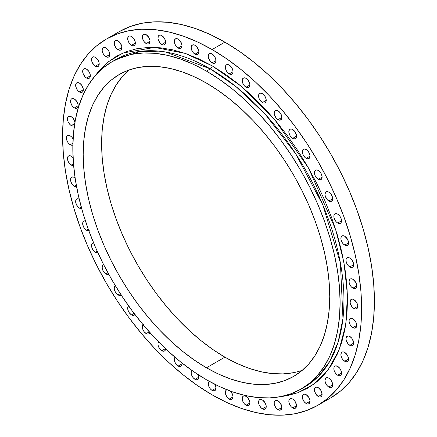 <?xml version="1.0" encoding="UTF-8"?>
<svg xmlns="http://www.w3.org/2000/svg" width="437" height="437" viewBox="0 0 437 437"><rect width="100%" height="100%" fill="white"/><g stroke="black" fill="none" stroke-linecap="round" stroke-linejoin="round"><path stroke-width="0.66" d="M349.813 266.941A5.43 3.135 60 0 1 346.268 262.156A5.43 3.135 60 0 1 347.098 257.808A5.43 3.135 60 0 1 349.813 258.076L348.344 257.562L346.623 258.201L346.049 259.469L346.049 261.2L347.098 264.079L348.344 265.756L350.561 267.291L351.949 267.428L353.009 266.816L353.653 264.729L349.813 266.941L353.653 264.729L353.582 263.817L351.949 260.053L349.813 258.076A5.43 3.135 60 0 1 353.364 262.861A5.43 3.135 60 0 1 352.528 267.215A5.43 3.135 60 0 1 349.813 266.941M344.717 245.119A5.43 3.135 60 0 1 341.171 240.334A5.43 3.135 60 0 1 342.002 235.98A5.43 3.135 60 0 1 344.717 236.253L343.247 235.74L342.002 235.98L340.953 237.646L340.953 239.378L342.002 242.251L343.247 243.933L345.47 245.468L346.852 245.605L348.267 244.43L348.557 242.901L344.717 245.119L348.557 242.901L348.486 241.994L347.437 239.115L344.717 236.253A5.43 3.135 60 0 1 348.267 241.038A5.43 3.135 60 0 1 347.437 245.386A5.43 3.135 60 0 1 344.717 245.119M337.692 223.028A5.43 3.135 60 0 1 334.141 218.238A5.43 3.135 60 0 1 334.971 213.89A5.43 3.135 60 0 1 337.692 214.157L336.222 213.644L334.496 214.283L333.923 215.55L333.923 217.282L334.971 220.161L336.222 221.843L337.692 223.028L339.822 223.509L340.882 222.897L341.532 220.811L337.692 223.028L341.532 220.811L341.237 218.942L339.822 216.135L337.692 214.157A5.43 3.135 60 0 1 341.237 218.942A5.43 3.135 60 0 1 340.407 223.296A5.43 3.135 60 0 1 337.692 223.028M328.826 200.987A5.43 3.135 60 0 1 325.281 196.202A5.43 3.135 60 0 1 326.111 191.848A5.43 3.135 60 0 1 328.826 192.116L326.696 191.63L325.636 192.242L324.986 194.334L325.281 196.202L327.357 199.802L328.826 200.987L330.962 201.468L332.377 200.299L332.666 198.769L328.826 200.987L332.666 198.769L332.377 196.901L330.962 194.094L328.826 192.116A5.43 3.135 60 0 1 332.377 196.901A5.43 3.135 60 0 1 331.546 201.255A5.43 3.135 60 0 1 328.826 200.987M318.267 179.317A5.43 3.135 60 0 1 314.716 174.532A5.43 3.135 60 0 1 315.552 170.179A5.43 3.135 60 0 1 318.267 170.452L316.798 169.938L315.552 170.179L314.716 171.14L314.498 173.576L315.072 175.505L316.798 178.132L319.015 179.667L320.397 179.804L321.457 179.192L322.107 177.1L318.267 179.317L322.107 177.1L322.031 176.193L320.982 173.314L318.267 170.452A5.43 3.135 60 0 1 321.812 175.237A5.43 3.135 60 0 1 320.982 179.585A5.43 3.135 60 0 1 318.267 179.317M306.157 158.341A5.43 3.135 60 0 1 302.606 153.556A5.43 3.135 60 0 1 303.436 149.203A5.43 3.135 60 0 1 306.157 149.47L304.021 148.99L302.961 149.601L302.388 150.869L302.606 153.556L303.436 155.474L305.403 157.823L306.905 158.691L308.287 158.828L309.347 158.216L309.997 156.124L306.157 158.341L309.997 156.124L309.702 154.256L308.287 151.453L306.157 149.47A5.43 3.135 60 0 1 309.702 154.256A5.43 3.135 60 0 1 308.872 158.609A5.43 3.135 60 0 1 306.157 158.341M292.67 138.36A5.43 3.135 60 0 1 289.125 133.575A5.43 3.135 60 0 1 289.955 129.221A5.43 3.135 60 0 1 292.67 129.489L291.2 128.981L289.955 129.221L288.906 130.887L288.906 132.619L289.955 135.492L291.2 137.174L293.424 138.709L294.806 138.846L296.22 137.671L296.51 136.142L292.67 138.36L296.51 136.142L296.439 135.235L294.806 131.471L292.67 129.489A5.43 3.135 60 0 1 296.22 134.279A5.43 3.135 60 0 1 295.385 138.627A5.43 3.135 60 0 1 292.67 138.36M278.014 119.667A5.43 3.135 60 0 1 274.469 114.882A5.43 3.135 60 0 1 275.299 110.528A5.43 3.135 60 0 1 278.014 110.796L275.878 110.31L274.818 110.922L274.174 113.014L274.469 114.882L276.545 118.482L278.014 119.667L280.15 120.148L281.565 118.979L281.854 117.449L278.014 119.667L281.854 117.449L281.565 115.581L280.15 112.773L278.014 110.796A5.43 3.135 60 0 1 281.565 115.581A5.43 3.135 60 0 1 280.729 119.935A5.43 3.135 60 0 1 278.014 119.667M262.397 102.531A5.43 3.135 60 0 1 258.846 97.746A5.43 3.135 60 0 1 259.682 93.392A5.43 3.135 60 0 1 262.397 93.66L260.261 93.179L259.201 93.791L258.628 95.058L258.628 96.79L259.201 98.718L260.927 101.346L263.145 102.881L264.527 103.017L265.587 102.405L266.237 100.313L262.397 102.531L266.237 100.313L266.16 99.407L265.112 96.528L262.397 93.66A5.43 3.135 60 0 1 265.942 98.451A5.43 3.135 60 0 1 265.112 102.799A5.43 3.135 60 0 1 262.397 102.531M246.042 87.209A5.43 3.135 60 0 1 242.497 82.418A5.43 3.135 60 0 1 243.327 78.07A5.43 3.135 60 0 1 246.042 78.338L244.573 77.824L242.852 78.463L242.278 79.731L242.278 81.462L243.327 84.341L244.573 86.018L246.042 87.209L248.178 87.69L249.237 87.078L249.882 84.991L246.042 87.209L249.882 84.991L249.593 83.123L248.178 80.315L246.042 78.338A5.43 3.135 60 0 1 249.593 83.123A5.43 3.135 60 0 1 248.757 87.476A5.43 3.135 60 0 1 246.042 87.209M229.196 73.913A5.43 3.135 60 0 1 225.65 69.128A5.43 3.135 60 0 1 226.481 64.78A5.43 3.135 60 0 1 229.196 65.047L227.726 64.534L226.005 65.173L225.432 66.44L225.432 68.172L226.481 71.051L227.726 72.728L229.944 74.263L231.331 74.399L232.746 73.225L233.036 71.695L229.196 73.913L233.036 71.695L232.965 70.789L231.331 67.025L229.196 65.047A5.43 3.135 60 0 1 232.746 69.833A5.43 3.135 60 0 1 231.91 74.186A5.43 3.135 60 0 1 229.196 73.913M212.098 62.852A5.43 3.135 60 0 1 208.553 58.066A5.43 3.135 60 0 1 209.383 53.713A5.43 3.135 60 0 1 212.098 53.98L209.968 53.494L208.908 54.106L208.258 56.198L208.553 58.066L210.629 61.666L212.098 62.852L214.234 63.332L215.649 62.163L215.938 60.634L212.098 62.852L215.938 60.634L215.649 58.766L214.234 55.958L212.098 53.98A5.43 3.135 60 0 1 215.649 58.766A5.43 3.135 60 0 1 214.813 63.119A5.43 3.135 60 0 1 212.098 62.852M195 54.172A5.43 3.135 60 0 1 191.455 49.386A5.43 3.135 60 0 1 192.285 45.038A5.43 3.135 60 0 1 195 45.306L193.531 44.793L191.81 45.432L191.237 46.699L191.237 48.431L192.285 51.309L193.531 52.986L195.754 54.521L197.136 54.658L198.196 54.046L198.846 51.959L195 54.172L198.846 51.959L198.769 51.047L197.136 47.283L195 45.306A5.43 3.135 60 0 1 198.551 50.091A5.43 3.135 60 0 1 197.721 54.445A5.43 3.135 60 0 1 195 54.172M178.154 48.01A5.43 3.135 60 0 1 174.609 43.225A5.43 3.135 60 0 1 175.439 38.877A5.43 3.135 60 0 1 178.154 39.144L176.685 38.631L174.964 39.27L174.39 40.537L174.39 42.269L175.439 45.148L176.685 46.825L178.902 48.36L180.29 48.496L181.35 47.884L181.994 45.798L178.154 48.01L181.994 45.798L181.923 44.885L180.29 41.122L178.154 39.144A5.43 3.135 60 0 1 181.705 43.929A5.43 3.135 60 0 1 180.869 48.283A5.43 3.135 60 0 1 178.154 48.01M161.805 44.454A5.43 3.135 60 0 1 158.254 39.669A5.43 3.135 60 0 1 159.09 35.315A5.43 3.135 60 0 1 161.805 35.588L160.335 35.075L159.09 35.315L158.254 36.276L158.036 38.713L158.609 40.641L160.335 43.268L162.553 44.803L163.935 44.94L164.995 44.328L165.645 42.236L161.805 44.454L165.645 42.236L165.568 41.329L164.52 38.451L161.805 35.588A5.43 3.135 60 0 1 165.35 40.373A5.43 3.135 60 0 1 164.52 44.721A5.43 3.135 60 0 1 161.805 44.454M146.187 43.553A5.43 3.135 60 0 1 142.637 38.767A5.43 3.135 60 0 1 143.467 34.419A5.43 3.135 60 0 1 146.187 34.687L144.713 34.173L142.992 34.813L142.418 36.08L142.418 37.811L143.467 40.69L144.713 42.367L146.936 43.902L148.318 44.039L149.378 43.427L150.028 41.34L146.187 43.553L150.028 41.34L149.951 40.428L148.902 37.555L146.187 34.687A5.43 3.135 60 0 1 149.733 39.472A5.43 3.135 60 0 1 148.902 43.826A5.43 3.135 60 0 1 146.187 43.553M131.526 45.322A5.43 3.135 60 0 1 127.981 40.537A5.43 3.135 60 0 1 128.811 36.184A5.43 3.135 60 0 1 131.526 36.457L130.057 35.943L128.811 36.184L127.762 37.85L127.762 39.581L128.811 42.46L130.057 44.137L132.274 45.672L133.662 45.809L135.077 44.634L135.366 43.105L131.526 45.322L135.366 43.105L135.295 42.198L133.662 38.434L131.526 36.457A5.43 3.135 60 0 1 135.077 41.242A5.43 3.135 60 0 1 134.241 45.595A5.43 3.135 60 0 1 131.526 45.322M118.045 49.736A5.43 3.135 60 0 1 114.494 44.951A5.43 3.135 60 0 1 115.33 40.597A5.43 3.135 60 0 1 118.045 40.87L116.575 40.357L115.33 40.597L114.494 41.559L114.275 43.995L114.849 45.923L116.575 48.551L118.793 50.086L120.18 50.222L121.24 49.61L121.885 47.518L118.045 49.736L121.885 47.518L121.808 46.612L120.18 42.848L118.045 40.87A5.43 3.135 60 0 1 121.59 45.656A5.43 3.135 60 0 1 120.759 50.004A5.43 3.135 60 0 1 118.045 49.736M105.934 56.728A5.43 3.135 60 0 1 102.384 51.943A5.43 3.135 60 0 1 103.219 47.589A5.43 3.135 60 0 1 105.934 47.862L104.465 47.349L103.219 47.589L102.384 48.551L102.165 50.987L102.739 52.915L104.465 55.543L106.683 57.078L108.065 57.214L109.124 56.602L109.774 54.51L105.934 56.728L109.774 54.51L109.698 53.604L108.649 50.725L105.934 47.862A5.43 3.135 60 0 1 109.479 52.648A5.43 3.135 60 0 1 108.649 56.996A5.43 3.135 60 0 1 105.934 56.728M95.37 66.2A5.43 3.135 60 0 1 91.825 61.415A5.43 3.135 60 0 1 92.655 57.061A5.43 3.135 60 0 1 95.37 57.329L93.9 56.821L92.18 57.46L91.53 59.547L91.825 61.415L93.9 65.015L95.37 66.2L97.506 66.686L98.92 65.512L99.21 63.982L95.37 66.2L99.21 63.982L98.92 62.114L97.506 59.312L95.37 57.329A5.43 3.135 60 0 1 98.92 62.114A5.43 3.135 60 0 1 98.085 66.468A5.43 3.135 60 0 1 95.37 66.2M86.51 78.01A5.43 3.135 60 0 1 82.959 73.225A5.43 3.135 60 0 1 83.795 68.871A5.43 3.135 60 0 1 86.51 69.139L84.374 68.658L83.314 69.27L82.74 70.537L82.959 73.225L85.04 76.825L86.51 78.01L88.645 78.496L89.705 77.884L90.35 75.792L86.51 78.01L90.35 75.792L90.055 73.924L88.645 71.122L86.51 69.139A5.43 3.135 60 0 1 90.055 73.924A5.43 3.135 60 0 1 89.224 78.278A5.43 3.135 60 0 1 86.51 78.01M79.479 91.983A5.43 3.135 60 0 1 75.934 87.198A5.43 3.135 60 0 1 76.765 82.85A5.43 3.135 60 0 1 79.479 83.117L78.01 82.604L76.289 83.243L75.716 84.51L75.716 86.242L76.765 89.121L78.01 90.798L80.228 92.333L81.615 92.469L82.675 91.857L83.32 89.771L79.479 91.983L83.32 89.771L83.249 88.858L81.615 85.095L79.479 83.117A5.43 3.135 60 0 1 83.03 87.903A5.43 3.135 60 0 1 82.194 92.256A5.43 3.135 60 0 1 79.479 91.983M74.383 107.928A5.43 3.135 60 0 1 70.838 103.137A5.43 3.135 60 0 1 71.668 98.789A5.43 3.135 60 0 1 74.383 99.057L72.913 98.544L71.193 99.183L70.619 100.45L70.619 102.182L71.668 105.06L72.913 106.737L74.383 107.928L76.519 108.409L77.578 107.797L78.223 105.71L74.383 107.928L78.223 105.71L78.152 104.798L76.519 101.034L74.383 99.057A5.43 3.135 60 0 1 77.933 103.842A5.43 3.135 60 0 1 77.098 108.196A5.43 3.135 60 0 1 74.383 107.928M74.399 125.566A5.43 3.135 60 0 1 74.011 125.867A5.43 3.135 60 0 1 71.297 125.599L74.694 123.633L71.297 125.599A5.43 3.135 60 0 1 67.751 120.809A5.43 3.135 60 0 1 68.582 116.46A5.43 3.135 60 0 1 71.297 116.728L69.827 116.215L68.106 116.854L67.456 118.946L68.106 121.781L69.827 124.408L71.297 125.599L73.432 126.08L74.492 125.468M72.853 145.079A5.43 3.135 60 0 1 70.264 144.74L72.897 143.221L70.264 144.74A5.43 3.135 60 0 1 66.714 139.955A5.43 3.135 60 0 1 67.549 135.601A5.43 3.135 60 0 1 70.264 135.874L68.795 135.361L67.069 136L66.495 137.267L66.714 139.955L68.128 142.762L69.516 144.221L71.734 145.253L72.979 145.008M73.613 165.519A5.43 3.135 60 0 1 71.297 165.082L73.471 163.826L71.297 165.082A5.43 3.135 60 0 1 67.751 160.292A5.43 3.135 60 0 1 68.582 155.943A5.43 3.135 60 0 1 71.297 156.211L69.827 155.698L68.106 156.337L67.456 158.429L67.751 160.292L68.582 162.214L70.548 164.563L72.766 165.59L74.011 165.35M74.383 186.315A5.43 3.135 60 0 1 70.838 181.53A5.43 3.135 60 0 1 71.668 177.176A5.43 3.135 60 0 1 74.383 177.449L72.913 176.936L71.193 177.575L70.543 179.662L70.838 181.53L71.668 183.447L73.635 185.796L75.131 186.665L76.579 186.785A5.43 3.135 60 0 1 74.383 186.315L76.289 185.217L74.383 186.315M79.479 199.272L78.01 198.759L76.765 199.004L75.934 199.96L75.639 201.49L76.289 204.325L78.01 206.952L79.479 208.138L81.26 207.111L79.479 208.138A5.43 3.135 60 0 1 75.934 203.352A5.43 3.135 60 0 1 76.765 199.004A5.43 3.135 60 0 1 79.212 199.13M85.761 221.018L84.374 220.882L83.314 221.493L82.74 222.761L82.74 224.487L83.795 227.366L85.761 229.715L86.51 230.233L88.269 229.217L86.51 230.233A5.43 3.135 60 0 1 82.959 225.448A5.43 3.135 60 0 1 83.795 221.095A5.43 3.135 60 0 1 85.401 220.914M93.9 242.896L92.655 243.136L91.825 244.092L91.606 246.528L92.655 249.407L94.621 251.756L95.37 252.275L97.2 251.22L95.37 252.275A5.43 3.135 60 0 1 91.825 247.489A5.43 3.135 60 0 1 92.655 243.136A5.43 3.135 60 0 1 93.584 242.885M103.798 264.587L102.384 265.762L102.165 268.198L103.219 271.077L105.186 273.425L105.934 273.939L107.923 272.792L105.934 273.939A5.43 3.135 60 0 1 102.384 269.154A5.43 3.135 60 0 1 103.219 264.806A5.43 3.135 60 0 1 103.629 264.631M121.115 294.92A5.43 3.135 60 0 1 120.759 295.188A5.43 3.135 60 0 1 118.045 294.92L120.279 293.626L118.045 294.92A5.43 3.135 60 0 1 114.494 290.13A5.43 3.135 60 0 1 115.33 285.782A5.43 3.135 60 0 1 115.368 285.76L114.494 286.738L114.204 288.267L115.33 292.053L118.045 294.92L120.18 295.401L121.24 294.789M128.811 305.763L127.981 306.719L127.686 308.249L128.336 311.084L129.396 312.919L131.526 314.902L134.104 313.411L131.526 314.902A5.43 3.135 60 0 1 128.041 310.319A5.43 3.135 60 0 1 128.598 305.905M143.467 324.456L142.637 325.412L142.342 326.942L142.992 329.782L144.052 331.612L146.187 333.595L149.219 331.841L146.187 333.595A5.43 3.135 60 0 1 142.752 329.17A5.43 3.135 60 0 1 143.101 324.735M165.634 348.813A5.43 3.135 60 0 1 164.52 350.998A5.43 3.135 60 0 1 161.805 350.731L165.443 348.628L161.805 350.731A5.43 3.135 60 0 1 158.402 346.383A5.43 3.135 60 0 1 158.647 341.942L158.036 343.253L158.036 344.984L158.609 346.912L160.335 349.54L161.805 350.731L163.935 351.211L164.995 350.6L165.645 348.513M181.929 362.978A5.43 3.135 60 0 1 180.869 366.321A5.43 3.135 60 0 1 178.154 366.053A5.43 3.135 60 0 1 174.751 361.705A5.43 3.135 60 0 1 175.002 357.264L174.39 358.58L174.609 361.268L175.439 363.185L177.406 365.534L179.623 366.567L180.869 366.321L181.705 365.365L181.994 363.835L178.154 366.053L181.994 363.835L181.923 362.928M192.285 370.205L191.237 371.871L191.237 373.602L192.285 376.476L193.531 378.158L195.754 379.693L197.136 379.829L198.196 379.218L198.846 377.126L195 379.343A5.43 3.135 60 0 1 191.564 374.897A5.43 3.135 60 0 1 191.941 370.467M209.383 381.272L208.553 382.228L208.334 384.664L209.383 387.543L210.629 389.225L212.098 390.41L214.234 390.891L215.294 390.285L215.938 388.193L212.098 390.41A5.43 3.135 60 0 1 208.586 385.734A5.43 3.135 60 0 1 209.263 381.348M227.06 389.733L226.005 390.345L225.355 392.431L225.65 394.3L227.06 397.107L229.196 399.085L230.665 399.598L232.391 398.959L233.036 396.867L229.196 399.085A5.43 3.135 60 0 1 225.65 394.3A5.43 3.135 60 0 1 226.481 389.946A5.43 3.135 60 0 1 226.934 389.76M246.042 405.246A5.43 3.135 60 0 1 242.497 400.461A5.43 3.135 60 0 1 243.327 396.108A5.43 3.135 60 0 1 246.042 396.381L244.573 395.867L243.327 396.108L242.278 397.774L242.278 399.505L243.327 402.379L244.573 404.061L246.79 405.596L248.178 405.733L249.593 404.558L249.882 403.029L246.042 405.246L249.882 403.029L249.811 402.122L248.178 398.358L246.042 396.381A5.43 3.135 60 0 1 249.593 401.166A5.43 3.135 60 0 1 248.757 405.514A5.43 3.135 60 0 1 246.042 405.246M262.397 408.803A5.43 3.135 60 0 1 258.846 404.017A5.43 3.135 60 0 1 259.682 399.664A5.43 3.135 60 0 1 262.397 399.937L260.927 399.423L259.682 399.664L258.846 400.625L258.628 403.061L259.201 404.99L260.927 407.617L263.145 409.152L264.527 409.289L265.587 408.677L266.237 406.585L262.397 408.803L266.237 406.585L266.16 405.678L265.112 402.805L262.397 399.937A5.43 3.135 60 0 1 265.942 404.722A5.43 3.135 60 0 1 265.112 409.076A5.43 3.135 60 0 1 262.397 408.803M278.014 409.704A5.43 3.135 60 0 1 274.469 404.919A5.43 3.135 60 0 1 275.299 400.565A5.43 3.135 60 0 1 278.014 400.838L276.545 400.325L274.818 400.964L274.25 402.231L274.25 403.963L274.818 405.891L276.545 408.519L278.762 410.053L280.15 410.19L281.565 409.016L281.854 407.486L278.014 409.704L281.854 407.486L281.783 406.579L280.15 402.816L278.014 400.838A5.43 3.135 60 0 1 281.565 405.623A5.43 3.135 60 0 1 280.729 409.972A5.43 3.135 60 0 1 278.014 409.704M292.67 407.934A5.43 3.135 60 0 1 289.125 403.149A5.43 3.135 60 0 1 289.955 398.795A5.43 3.135 60 0 1 292.67 399.068L291.2 398.555L289.955 398.795L288.906 400.461L288.906 402.193L289.955 405.072L291.2 406.749L293.424 408.284L294.806 408.42L296.22 407.246L296.51 405.716L292.67 407.934L296.51 405.716L296.439 404.809L294.806 401.046L292.67 399.068A5.43 3.135 60 0 1 296.22 403.854A5.43 3.135 60 0 1 295.385 408.207A5.43 3.135 60 0 1 292.67 407.934M306.157 403.52A5.43 3.135 60 0 1 302.606 398.735A5.43 3.135 60 0 1 303.436 394.387A5.43 3.135 60 0 1 306.157 394.655L304.687 394.141L302.961 394.78L302.388 396.048L302.388 397.779L303.436 400.658L304.687 402.335L306.905 403.87L308.287 404.007L309.347 403.395L309.997 401.308L306.157 403.52L309.997 401.308L309.92 400.396L308.872 397.523L306.157 394.655A5.43 3.135 60 0 1 309.702 399.44A5.43 3.135 60 0 1 308.872 403.793A5.43 3.135 60 0 1 306.157 403.52M314.427 389.88L315.552 393.666L318.267 396.528A5.43 3.135 60 0 1 314.716 391.743A5.43 3.135 60 0 1 315.552 387.39A5.43 3.135 60 0 1 318.267 387.663L316.798 387.149L315.552 387.39L314.716 388.351L314.427 389.88M322.107 394.311L318.267 396.528L319.737 397.042L320.982 396.801L321.812 395.84L322.107 394.311L320.982 390.531L318.267 387.663A5.43 3.135 60 0 1 321.812 392.448A5.43 3.135 60 0 1 320.982 396.801A5.43 3.135 60 0 1 318.267 396.528L322.107 394.311M328.826 387.062A5.43 3.135 60 0 1 325.281 382.277A5.43 3.135 60 0 1 326.111 377.923A5.43 3.135 60 0 1 328.826 378.191L326.696 377.705L325.636 378.316L324.986 380.409L325.281 382.277L327.357 385.876L328.826 387.062L330.962 387.543L332.377 386.374L332.666 384.844L328.826 387.062L332.666 384.844L332.377 382.976L330.962 380.168L328.826 378.191A5.43 3.135 60 0 1 332.377 382.976A5.43 3.135 60 0 1 331.546 387.329A5.43 3.135 60 0 1 328.826 387.062M337.692 375.252A5.43 3.135 60 0 1 334.141 370.467A5.43 3.135 60 0 1 334.971 366.113A5.43 3.135 60 0 1 337.692 366.381L335.556 365.895L334.496 366.506L333.923 367.774L334.141 370.467L334.971 372.384L336.938 374.733L338.44 375.596L339.822 375.733L341.237 374.564L341.532 373.034L337.692 375.252L341.532 373.034L341.237 371.166L339.822 368.358L337.692 366.381A5.43 3.135 60 0 1 341.237 371.166A5.43 3.135 60 0 1 340.407 375.52A5.43 3.135 60 0 1 337.692 375.252M344.717 361.273A5.43 3.135 60 0 1 341.171 356.488A5.43 3.135 60 0 1 342.002 352.135A5.43 3.135 60 0 1 344.717 352.408L343.247 351.894L342.002 352.135L340.953 353.801L340.953 355.532L342.002 358.406L343.247 360.088L345.47 361.623L346.852 361.76L348.267 360.585L348.557 359.056L344.717 361.273L348.557 359.056L348.486 358.149L347.437 355.27L344.717 352.408A5.43 3.135 60 0 1 348.267 357.193A5.43 3.135 60 0 1 347.437 361.541A5.43 3.135 60 0 1 344.717 361.273M349.813 345.334A5.43 3.135 60 0 1 346.268 340.549A5.43 3.135 60 0 1 347.098 336.195A5.43 3.135 60 0 1 349.813 336.463L348.344 335.955L346.623 336.594L345.973 338.68L346.268 340.549L348.344 344.148L350.561 345.683L351.949 345.82L353.364 344.646L353.653 343.116L349.813 345.334L353.653 343.116L353.582 342.209L351.949 338.446L349.813 336.463A5.43 3.135 60 0 1 353.364 341.253A5.43 3.135 60 0 1 352.528 345.601A5.43 3.135 60 0 1 349.813 345.334M352.899 327.663A5.43 3.135 60 0 1 349.354 322.877A5.43 3.135 60 0 1 350.184 318.524A5.43 3.135 60 0 1 352.899 318.792L351.43 318.283L350.184 318.524L349.136 320.19L349.136 321.922L350.184 324.795L351.43 326.477L353.653 328.012L355.035 328.149L356.45 326.974L356.739 325.445L352.899 327.663L356.739 325.445L356.668 324.538L355.62 321.659L352.899 318.792A5.43 3.135 60 0 1 356.45 323.582A5.43 3.135 60 0 1 355.62 327.93A5.43 3.135 60 0 1 352.899 327.663M352.899 288.18A5.43 3.135 60 0 1 349.354 283.394A5.43 3.135 60 0 1 350.184 279.041A5.43 3.135 60 0 1 352.899 279.309L351.43 278.801L350.184 279.041L349.136 280.707L349.136 282.439L350.184 285.312L351.43 286.994L353.653 288.529L355.035 288.666L356.45 287.491L356.739 285.962L352.899 288.18L356.739 285.962L356.668 285.055L355.62 282.176L352.899 279.309A5.43 3.135 60 0 1 356.45 284.099A5.43 3.135 60 0 1 355.62 288.447A5.43 3.135 60 0 1 352.899 288.18M353.937 308.517A5.43 3.135 60 0 1 350.387 303.731A5.43 3.135 60 0 1 351.222 299.378A5.43 3.135 60 0 1 353.937 299.651L352.468 299.137L351.222 299.378L350.387 300.339L350.168 302.775L350.742 304.704L352.468 307.331L354.686 308.866L356.068 309.003L357.127 308.391L357.777 306.299L353.937 308.517L357.777 306.299L357.701 305.392L356.652 302.519L353.937 299.651A5.43 3.135 60 0 1 357.482 304.436A5.43 3.135 60 0 1 356.652 308.79A5.43 3.135 60 0 1 353.937 308.517M95.228 75.699L108.097 61.972L122.857 53.035L154.605 47.404L185.222 53.401L212.098 65.807A2.535 1.464 -60 0 1 210.306 68.909L165.76 52.019L140.588 51.32L115.805 59.552L111.965 61.77A189.002 109.119 60 0 1 206.466 71.127A189.002 109.119 60 0 1 329.94 237.679A189.002 109.119 60 0 1 300.967 389.127A189.002 109.119 60 0 1 206.466 379.764A189.002 109.119 60 0 1 82.997 213.218A189.002 109.119 60 0 1 111.965 61.77L121.683 57.209L132.22 54.27L143.467 52.975L155.326 53.347L167.671 55.373L180.394 59.039L193.367 64.31L206.466 71.127L210.306 68.909L206.466 71.127L219.565 79.436L232.539 89.148L245.261 100.171L257.612 112.402L269.465 125.719L280.718 140.004L291.25 155.108L300.967 170.889L309.773 187.194L317.59 203.866L324.33 220.751L329.935 237.679L334.354 254.487L337.544 271.016L339.467 287.109L340.112 302.606L339.467 317.36L337.544 331.23L334.354 344.077L329.935 355.789L324.33 366.239L317.59 375.339L309.773 382.992L300.967 389.127L291.25 393.688L280.718 396.627L269.465 397.916L257.612 397.544L245.261 395.518L232.539 391.852L219.565 386.587L206.466 379.764L193.367 371.461L180.394 361.749L167.671 350.725L155.326 338.495L143.467 325.172L132.22 310.893L121.683 295.789L111.965 280.008L103.159 263.702L95.348 247.025L88.602 230.146L82.997 213.218L78.578 196.41L75.393 179.88L73.465 163.788L72.821 148.29L73.465 133.536L75.393 119.667L78.578 106.814L82.997 95.108L88.602 84.652L95.348 75.557L103.159 67.904L111.965 61.77M302.868 387.985L304.808 386.909A189.002 109.119 -120 0 0 333.781 235.461A189.002 109.119 -120 0 0 210.306 68.909A189.002 109.119 -120 0 0 115.805 59.552M206.466 367.796A174.336 100.652 60 0 1 92.573 214.168A174.336 100.652 60 0 1 119.301 74.465A174.336 100.652 60 0 1 206.466 83.101A174.336 100.652 60 0 1 320.359 236.728A174.336 100.652 60 0 1 293.637 376.426A174.336 100.652 60 0 1 206.466 367.796L224.902 357.149L206.466 367.796L218.549 374.083L230.518 378.945L242.251 382.326L253.64 384.194L264.576 384.538L274.955 383.347L284.673 380.632L293.637 376.426L301.759 370.767L308.964 363.71L315.186 355.319L320.359 345.678L324.434 334.873L327.373 323.019L329.148 310.226L329.744 296.619L329.148 282.324L327.373 267.482L324.434 252.236L320.359 236.728L315.186 221.117L308.964 205.543L301.759 190.161L293.637 175.117L284.673 160.565L274.955 146.63L264.576 133.46L253.64 121.175L242.251 109.889L230.518 99.723L218.549 90.765L206.466 83.101L194.383 76.808L182.415 71.952L170.681 68.571L159.292 66.703L148.356 66.358L137.977 67.549L128.26 70.259L119.301 74.465L111.173 80.129L103.968 87.187L97.746 95.577L92.578 105.219L88.498 116.018L85.559 127.872L83.784 140.665L83.194 154.277L83.784 168.573L85.559 183.414L88.498 198.66L92.578 214.168L97.746 229.78L103.968 245.354L111.173 260.736L119.301 275.774L128.26 290.332L137.977 304.261L148.356 317.437L159.292 329.722L170.681 341.002L182.415 351.173L194.383 360.132L206.466 367.796M129.002 69.991A174.336 100.652 -120 0 0 113.669 211.945A174.336 100.652 -120 0 0 224.902 357.149L236.985 363.442L248.948 368.298L260.687 371.679L272.076 373.553L283.012 373.892L293.391 372.701M224.902 42.154L212.098 49.545A211.448 122.081 60 0 1 350.234 235.876A211.448 122.081 60 0 1 317.825 405.317A211.448 122.081 60 0 1 212.098 394.846A211.448 122.081 60 0 1 73.962 208.515A211.448 122.081 60 0 1 106.377 39.073A211.448 122.081 60 0 1 212.098 49.545L224.902 42.154A211.448 122.081 -120 0 0 119.175 31.683L130.046 26.581L141.834 23.292L154.419 21.85L167.682 22.265L181.497 24.532L195.732 28.634L210.246 34.528L224.902 42.154L239.558 51.451L254.072 62.316L268.302 74.651L282.116 88.334L295.385 103.236L307.97 119.214L319.753 136.109L330.623 153.764L340.478 172.009L349.218 190.663L356.761 209.547L363.038 228.485L367.981 247.293L371.543 265.789L373.695 283.788L374.416 301.126L373.695 317.633L371.543 333.152L367.981 347.53L363.038 360.629L356.761 372.319L349.218 382.495L340.478 391.06L330.623 397.927A211.448 122.081 -120 0 0 363.038 228.485A211.448 122.081 -120 0 0 224.902 42.154M324.03 401.286A211.448 122.081 -120 0 0 330.623 397.927L317.825 405.317L306.954 410.419L295.166 413.708L282.581 415.15L269.318 414.735L255.503 412.468L241.268 408.366L226.754 402.472L212.098 394.846L197.442 385.549L182.928 374.684L168.698 362.349L154.884 348.666L141.615 333.764L129.03 317.786L117.247 300.891L106.377 283.236L96.522 264.991L87.782 246.337L80.239 227.453L73.962 208.515L69.019 189.707L65.457 171.211L63.305 153.212L62.584 135.874L63.305 119.367L65.457 103.848L69.019 89.47L73.962 76.371L80.239 64.681L87.782 54.505L96.522 45.94L106.377 39.073L117.247 33.971L129.03 30.683L141.615 29.241L154.884 29.656L168.698 31.923L182.928 36.025L197.442 41.919L212.098 49.545L226.754 58.842L241.268 69.707L255.503 82.041L269.318 95.725L282.581 110.627L295.166 126.604L306.954 143.5L317.825 161.155L327.679 179.399L336.419 198.054L343.963 216.938L350.234 235.876L355.177 254.684L358.744 273.18L360.896 291.179L361.618 308.517L360.896 325.024L358.744 340.543L355.177 354.92L350.234 368.02L343.963 379.709L336.419 389.886L327.679 398.451L317.825 405.317M122.404 76.546L116.182 84.936L111.009 94.578L106.934 105.377L103.995 117.231L102.22 130.024L101.624 143.631L102.22 157.926L103.995 172.768L106.934 188.019L111.009 203.522L116.182 219.139L122.404 234.713L129.609 250.09L137.731 265.133L146.695 279.691L156.413 293.62L166.787 306.79L177.728 319.081L189.117 330.361L200.851 340.532L212.819 349.491L224.902 357.149A174.336 100.652 -120 0 0 302.36 370.259M75.066 122.469L73.432 118.706L71.297 116.728A5.43 3.135 60 0 1 74.967 121.983M73.077 138.917L71.734 137.06L70.264 135.874A5.43 3.135 60 0 1 73.077 138.917M73.066 157.73L71.297 156.211A5.43 3.135 60 0 1 73.066 157.73M75.131 177.963L74.383 177.449A5.43 3.135 60 0 1 75.093 177.935M79.479 208.138L81.67 208.613A5.43 3.135 60 0 1 79.479 208.138M88.798 230.681A5.43 3.135 60 0 1 86.51 230.233L87.979 230.741L89.224 230.501M97.855 252.657A5.43 3.135 60 0 1 95.37 252.275L96.839 252.783L98.085 252.542M105.934 273.939L107.404 274.452L108.687 274.19A5.43 3.135 60 0 1 108.649 274.212A5.43 3.135 60 0 1 105.934 273.939M134.929 314.493A5.43 3.135 60 0 1 134.241 315.17A5.43 3.135 60 0 1 131.526 314.902L133.662 315.383L135.077 314.208M149.864 332.562A5.43 3.135 60 0 1 148.902 333.863A5.43 3.135 60 0 1 146.187 333.595L147.657 334.103L148.902 333.863L149.951 332.196M198.846 377.126L198.409 374.837A5.43 3.135 60 0 1 197.721 379.611A5.43 3.135 60 0 1 195 379.343L198.846 377.126M215.938 388.193L215.649 386.324L214.714 384.232A5.43 3.135 60 0 1 214.813 390.678A5.43 3.135 60 0 1 212.098 390.41L215.938 388.193M230.321 391.06A5.43 3.135 60 0 1 231.91 399.352A5.43 3.135 60 0 1 229.196 399.085L233.036 396.867L232.391 394.032L229.944 390.733M300.967 389.127L304.808 386.909L318.3 376.492L329.684 361.525L338.14 342.04L342.969 318.475L340.396 262.976L322.834 204.942L295.647 153.742L265.172 114.194L235.98 86.608L210.306 68.909A2.535 1.464 120 0 0 212.098 65.807L241.29 86.335L274.66 119.612L308.549 168.092L335.742 229.753L344.001 262.839L347.459 295.122L345.743 324.718L339.036 350.004L328.067 369.937L313.886 384.128L297.679 392.814L280.532 396.659L287.344 395.671L298.018 392.688L307.867 388.072L316.792 381.851L324.713 374.094L331.541 364.879L337.227 354.281L341.701 342.417L344.935 329.394L346.885 315.339L347.535 300.388L346.885 284.684L344.935 268.378L341.701 251.625L337.227 234.587L331.541 217.435L324.713 200.326L316.792 183.425L307.867 166.901L298.018 150.912L287.344 135.607L275.944 121.131L263.926 107.633L251.417 95.239L238.52 84.068L225.372 74.224L212.098 65.807L198.824 58.897L185.676 53.554L172.784 49.84L160.27 47.786L148.258 47.414L136.857 48.72L126.178 51.703L116.329 56.318L107.404 62.54L99.489 70.297L95.222 75.699M119.175 31.683L106.377 39.073"/></g></svg>
